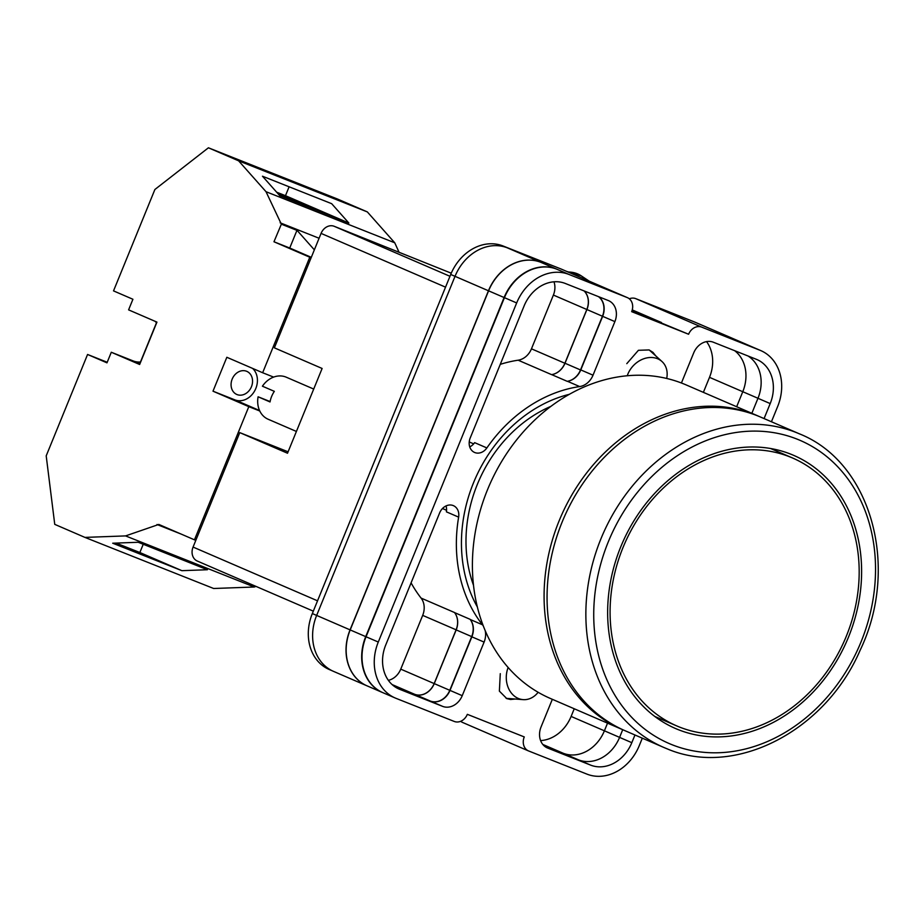 <?xml version="1.0" encoding="UTF-8"?>
<svg xmlns="http://www.w3.org/2000/svg" width="924" height="924" viewBox="0 0 924 924"><rect width="100%" height="100%" fill="white"/><g stroke="black" fill="none" stroke-linecap="round" stroke-linejoin="round"><path stroke-width="1.39" d="M477.373 606.999A136.556 112.393 -66.6 0 1 473.492 482.825A136.556 112.393 -66.6 0 1 569.219 394.352M550.843 406.387A129.117 106.272 113.4 0 0 477.373 484.303A129.117 106.272 113.4 0 0 473.538 585.366M500.277 673.665L499.376 691.117L506.814 698.625L510.579 699.491L515.326 699.029M655.809 355.948L652.968 352.356L649.11 349.942L638.415 350.3L626.795 363.652M332.64 670.974L329.21 669.496A45.784 37.688 -66.6 0 1 312.335 613.559L350.057 629.868L488.45 290.771A45.784 37.688 -66.6 0 1 540.771 262.289L556.768 269.184A45.784 37.688 113.4 0 0 504.435 297.667L516.666 302.945A45.784 37.688 113.4 0 1 568.999 274.463L627.234 297.574A11.446 9.425 113.4 0 1 627.454 297.667A11.446 9.425 113.4 0 1 631.669 311.654L688.599 334.245L631.981 310.822M561.711 269.277A11.446 9.425 -66.6 0 0 561.503 269.184A11.446 9.425 -66.6 0 0 561.284 269.092L503.049 245.98A45.784 37.688 -66.6 0 0 450.716 274.463L312.335 613.559M629.302 298.798A11.446 9.425 -66.6 0 1 635.724 298.637L701.674 327.119L759.921 350.242A45.784 37.688 113.4 0 1 760.775 350.589A45.784 37.688 113.4 0 1 777.65 406.525L771.436 421.76M699.168 323.989L694.825 322.106A45.784 37.688 -66.6 0 0 693.97 321.76L635.724 298.637M462.751 722.51A11.446 9.425 -66.6 0 1 462.531 722.429A11.446 9.425 -66.6 0 1 460.683 721.298M462.531 722.429L528.482 750.912A11.446 9.425 113.4 0 1 524.266 736.925L467.336 714.333A11.446 9.425 113.4 0 1 454.262 721.448L396.015 698.336A45.784 37.688 113.4 0 1 395.16 697.978A45.784 37.688 113.4 0 1 378.286 642.041L516.666 302.945M634.961 734.996L631.82 742.677A36.059 29.672 113.4 0 1 590.609 765.107L547.701 748.07A17.175 14.137 113.4 0 1 547.378 747.943A17.175 14.137 113.4 0 1 541.048 726.969L552.333 699.306M446.015 505.936A11.862 9.76 113.4 0 1 446.396 511.838L458.627 517.128A11.862 9.76 113.4 0 0 453.407 505.647A11.862 9.76 113.4 0 0 439.628 512.924L385.724 644.998A36.059 29.672 113.4 0 0 399.018 689.05A36.059 29.672 113.4 0 0 399.699 689.327L442.608 706.363A17.175 14.137 113.4 0 0 462.231 695.68L484.095 642.099A17.175 14.137 113.4 0 0 485.146 630.457M458.627 517.128A142.504 117.29 113.4 0 0 482.467 624.774A17.175 14.137 113.4 0 1 483.379 626.102M764.079 418.584L770.2 403.58A36.059 29.672 113.4 0 0 756.918 359.528A36.059 29.672 113.4 0 0 756.236 359.251L713.328 342.215A17.175 14.137 113.4 0 0 693.705 352.899L681.427 382.986M565.326 283.472A36.059 29.672 113.4 0 0 524.116 305.902L470.212 437.976A11.862 9.76 113.4 0 0 474.589 452.46A11.862 9.76 113.4 0 0 486.867 447.932A142.504 117.29 113.4 0 1 579.671 386.567A17.175 14.137 113.4 0 0 593.023 375.19L614.887 321.61A17.175 14.137 113.4 0 0 608.558 300.635A17.175 14.137 113.4 0 0 608.235 300.508L565.326 283.472M528.482 750.912A11.446 9.425 113.4 0 0 528.701 750.993L586.936 774.116A45.784 37.688 113.4 0 0 639.269 745.633L642.307 738.172M701.674 327.119A11.446 9.425 113.4 0 0 688.599 334.245M699.214 324.001L732.64 338.438A45.784 37.688 -66.6 0 1 733.494 338.796L700.069 324.359A45.784 37.688 -66.6 0 0 699.214 324.001L693.97 321.76M367.429 686.012A45.784 37.688 -66.6 0 1 366.943 685.804L333.518 671.378A45.784 37.688 -66.6 0 1 316.643 615.442L455.024 276.334A45.784 37.688 -66.6 0 1 507.357 247.851L540.771 262.289M503.049 245.98L507.357 247.851M736.659 406.733L742.781 391.718L757.98 398.279A36.059 29.672 113.4 0 0 747.943 355.948M734.615 350.658A36.059 29.672 -66.6 0 1 742.781 391.718L709.505 377.339L703.372 392.365M607.53 723.146L604.4 730.815A36.059 29.672 -66.6 0 1 563.19 753.245L578.655 759.932M751.847 413.294L757.969 398.29L770.2 403.58M469.738 446.881A11.862 9.76 113.4 0 0 474.636 442.642L486.867 447.932M732.64 338.438L759.921 350.242M760.775 350.589L748.532 345.31A45.784 37.688 113.4 0 0 747.678 344.952M504.435 297.667L366.054 636.763A45.784 37.688 113.4 0 0 382.929 692.7L395.16 697.978M590.609 765.107L578.378 759.817A36.059 29.672 113.4 0 0 619.588 737.387L631.82 742.677M622.718 729.706L619.588 737.387M500.254 364.356A142.504 117.29 -66.6 0 1 518.156 360.198A17.175 14.137 -66.6 0 0 531.462 348.822L564.887 363.259A17.175 14.137 -66.6 0 1 551.582 374.636A142.504 117.29 -66.6 0 1 551.686 374.624A17.175 14.137 -66.6 0 0 565.003 363.248L580.515 369.947A17.175 14.137 -66.6 0 1 567.197 381.323A142.504 117.29 113.4 0 1 567.44 381.289A17.175 14.137 113.4 0 0 580.78 369.912L602.644 316.331A17.175 14.137 113.4 0 0 598.66 296.708M388.38 680.341A17.175 14.137 -66.6 0 0 400.75 669.138L422.684 615.372A17.175 14.137 -66.6 0 0 421.078 598.082A142.504 117.29 -66.6 0 1 411.088 582.859M414.633 694.294A17.175 14.137 -66.6 0 0 434.257 683.61L456.179 629.902A17.175 14.137 -66.6 0 0 454.562 612.6A142.504 117.29 -66.6 0 1 454.504 612.52A17.175 14.137 -66.6 0 1 456.109 629.81L434.164 683.575A17.175 14.137 -66.6 0 1 414.541 694.247L430.376 701.073A17.175 14.137 113.4 0 0 450 690.39L462.231 695.68M454.562 612.6L470.085 619.311A142.504 117.29 113.4 0 0 470.235 619.496L482.467 624.774M450 690.39L471.864 636.821A17.175 14.137 113.4 0 0 470.235 619.496M748.013 345.091A45.784 37.688 -66.6 0 1 748.867 345.437A45.784 37.688 -66.6 0 1 749.607 345.772M383.344 692.873A45.784 37.688 -66.6 0 1 382.594 692.561L367.082 685.862A45.784 37.688 -66.6 0 1 350.196 629.925L488.588 290.829L504.1 297.528A45.784 37.688 -66.6 0 1 556.433 269.046M504.1 297.528L365.719 636.624A45.784 37.688 -66.6 0 0 382.594 692.561M598.44 296.616A17.175 14.137 -66.6 0 1 602.436 316.239L580.515 369.947M470.085 619.311A17.175 14.137 -66.6 0 1 471.69 636.601L449.78 690.309A17.175 14.137 -66.6 0 1 430.157 700.993M488.588 290.829A45.784 37.688 -66.6 0 1 540.91 262.347M732.489 338.38A45.784 37.688 -66.6 0 1 733.356 338.738L748.867 345.437M565.003 363.248L586.913 309.54L602.436 316.239M584.13 290.933A17.175 14.137 -66.6 0 1 586.913 309.54M584.037 290.898A17.175 14.137 -66.6 0 1 586.821 309.505L564.887 363.259M366.943 685.804A45.784 37.688 -66.6 0 1 350.057 629.868M706.56 341.603A36.059 29.672 -66.6 0 1 709.505 377.339M574.243 708.766L571.113 716.435A36.059 29.672 -66.6 0 1 540.609 740.586M531.462 348.822L553.395 295.068L586.821 309.505M553.973 281.797A17.175 14.137 -66.6 0 1 553.395 295.068M508.142 667.475A22.892 18.561 94.3 0 0 506.479 674.139A22.892 18.561 94.3 0 0 518.653 698.59A22.892 18.561 94.3 0 0 523.123 699.63A22.892 18.561 94.3 0 0 538.138 692.272M627.257 375.733A22.892 18.434 -47.9 0 1 631.462 367.879A22.892 18.434 -47.9 0 1 657.368 358.662A22.892 18.434 -47.9 0 1 661.954 361.503A22.892 18.434 -47.9 0 1 666.851 377.639L666.712 378.447M139.917 363.837L133.195 360.938A22.892 18.838 113.4 0 0 140.679 361.977M232.178 379.094A12.59 10.36 -66.6 0 1 246.8 371.356A12.59 10.36 -66.6 0 1 251.444 386.74A12.59 10.36 -66.6 0 1 236.821 394.479A12.59 10.36 -66.6 0 1 232.178 379.094M87.572 354.469L106.976 362.843L111.296 352.252L139.651 364.495L156.941 322.106L128.598 309.863L132.917 299.261L113.525 290.887L154.897 189.489L208.42 147.794L238.6 160.822L266.02 191.707L281.358 224.174L273.966 241.765L309.783 257.23L262.647 372.742L226.83 357.276L212.994 391.187L248.81 406.652L194.456 539.824L158.824 524.439L125.56 535.908L84.927 537.398L54.747 524.358L46.2 455.855L87.572 354.469L107.207 362.254M140.471 361.989L156.479 322.765M238.6 160.822L367.336 211.919L337.168 198.891L208.42 147.794M279.036 194.872L329.683 215.338L277.004 192.585M348.868 223.065L279.683 195.599L262.474 176.218L331.658 203.684L348.868 223.065L285.481 195.692L289.108 186.787M276.646 192.18L285.481 195.692M309.783 257.23L311.122 257.773M273.62 377.096L262.647 372.742M259.783 411.007L248.81 406.652M194.456 539.824L195.807 540.367M255.971 586.394L254.296 587.006L125.56 535.908M254.296 587.006L213.663 588.496L84.927 537.398M207.392 569.738L138.207 542.273L112.705 543.208L181.889 570.674L207.392 569.738M319.092 238.253L280.145 222.8M281.358 224.174L297.124 230.434L314.356 249.838M181.243 534.118L157.011 524.509M367.336 211.919L394.756 242.804L266.02 191.707M394.756 242.804L398.925 251.986M143.232 544.271L139.859 552.517L181.889 570.674M139.859 552.517L116.101 543.093M252.599 368.399A18.318 15.073 113.4 0 1 254.608 390.979A18.318 15.073 113.4 0 1 234.892 399.873L212.994 391.187M296.951 230.353L289.732 248.025L311.307 257.334M273.966 241.765L289.732 248.025M156.618 322.915A22.892 18.838 113.4 0 0 154.909 321.229M133.195 360.938L111.296 352.252M685.931 384.823A170.836 140.61 113.4 0 0 682.732 383.506A170.836 140.61 113.4 0 0 488.288 487.837A170.836 140.61 113.4 0 0 550.461 698.498L622.129 729.452A170.836 140.61 -66.6 0 1 559.967 518.803A170.836 140.61 -66.6 0 1 754.411 414.46A170.836 140.61 -66.6 0 1 757.611 415.788L685.931 384.823M655.774 717.163A148.799 122.476 113.4 0 0 656.929 717.359A148.799 122.476 113.4 0 1 655.774 717.163M772.66 449.411A148.799 122.476 113.4 0 0 771.713 448.706A148.799 122.476 113.4 0 1 772.66 449.411M679.498 727.061A145.946 120.12 113.4 0 0 845.61 637.93A145.946 120.12 113.4 0 0 792.503 457.969A145.946 120.12 113.4 0 0 789.766 456.837A145.946 120.12 113.4 0 0 623.654 545.98A145.946 120.12 113.4 0 0 676.772 725.929A145.946 120.12 113.4 0 0 679.498 727.061M790.852 454.192A148.799 122.476 113.4 0 0 621.482 545.079A148.799 122.476 113.4 0 0 675.629 728.562A148.799 122.476 113.4 0 0 678.412 729.706A148.799 122.476 113.4 0 0 847.782 638.831A148.799 122.476 113.4 0 0 793.635 455.347A148.799 122.476 113.4 0 0 790.852 454.192M799.387 433.83L760.591 417.071A170.836 140.61 113.4 0 0 757.403 415.754A170.836 140.61 113.4 0 0 562.947 520.085A170.836 140.61 113.4 0 0 625.121 730.745L663.917 747.493A170.836 140.61 -66.6 0 1 601.743 536.844A170.836 140.61 -66.6 0 1 796.188 432.501A170.836 140.61 -66.6 0 1 799.387 433.83C871.297 462.323 900.138 567.07 860.14 650.253C825.363 731.161 734.926 777.916 667.163 748.844L663.917 747.493A170.836 140.61 -66.6 0 0 667.105 748.821M296.408 431.45L268.133 419.242A22.892 18.838 113.4 0 1 258.096 396.789L270.027 401.952A22.892 18.838 -66.6 0 1 271.633 396.431A22.892 18.838 -66.6 0 1 274.347 391.349L262.416 386.197A22.892 18.838 113.4 0 1 286.29 377.211L313.71 389.05M197.505 561.134A11.446 9.425 -66.6 0 1 197.286 561.041A11.446 9.425 -66.6 0 1 193.07 547.066L317.533 600.819M288.103 451.801L239.766 432.617L193.07 547.066M445.541 287.156L321.067 233.391L274.37 347.84L322.118 368.468L287.514 453.234L239.766 432.617M321.067 233.391A11.446 9.425 -66.6 0 1 334.153 226.276L449.976 276.299M451.258 273.192L334.153 226.276M258.096 396.789L270.097 401.559M556.768 269.184L568.999 274.463M561.284 269.092L627.234 297.574M632.247 309.91L661.445 322.511M366.054 636.763L378.286 642.041M602.644 316.331L614.887 321.61M580.78 369.912L593.023 375.19M567.44 381.289L579.671 386.567M551.686 374.624L567.197 381.323M518.156 360.198L551.582 374.636M469.23 441.949L473.677 443.878M442.469 508.523L446.569 510.291M421.078 598.082L454.504 612.52M471.864 636.821L484.095 642.099M430.376 701.073L442.608 706.363M392.099 684.557L414.541 694.247M398.359 688.75L399.699 689.327M542.804 744.444L563.317 753.303M547.066 747.793L547.701 748.07M350.196 629.925L365.719 636.624M434.257 683.61L449.78 690.309M456.179 629.902L471.69 636.601M571.113 716.435L619.588 737.375M450.716 274.463L488.45 290.771M400.75 669.138L434.164 683.575M422.684 615.372L456.109 629.81M568.052 272.014A32.502 26.172 -47.9 0 1 581.196 275.814L589.189 281.139M234.892 399.873L259.563 410.533M623.631 730.087A170.836 140.61 -66.6 0 1 622.129 729.452L623.584 730.064M672.256 744.813A165.119 135.897 113.4 0 0 860.96 642.088A165.119 135.897 113.4 0 0 797.019 439.096A165.119 135.897 113.4 0 0 608.304 541.811A165.119 135.897 113.4 0 0 672.256 744.813M561.503 269.184L627.454 297.667M523.123 699.63L506.133 698.336M661.954 361.503L649.237 349.988M566.701 271.425L581.196 275.814M759.101 416.447L757.611 415.788M770.558 448.498L792.503 457.969M654.827 716.458L676.772 725.929M313.317 611.157L197.286 561.041"/></g></svg>

